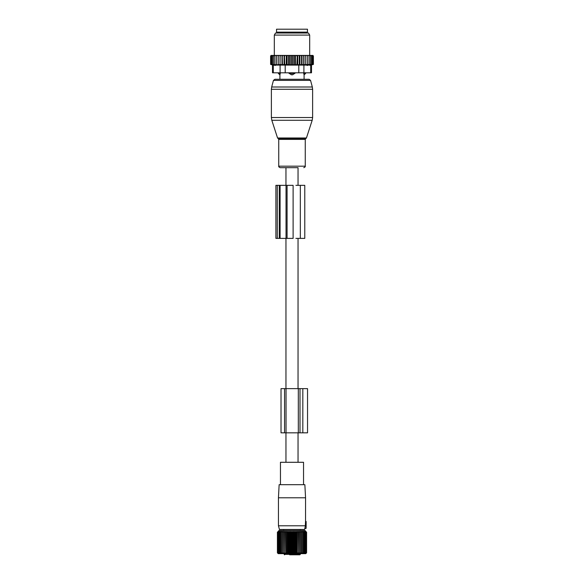 <?xml version="1.0" encoding="UTF-8"?>
<svg xmlns="http://www.w3.org/2000/svg" width="584" height="584" viewBox="0 0 584 584"><rect width="100%" height="100%" fill="white"/><g stroke="black" fill="none" stroke-linecap="round" stroke-linejoin="round"><path stroke-width="0.88" d="M298.037 462.287L298.037 432.824M298.037 388.637L298.037 238.381M298.037 185.347L298.037 167.674L280.24 167.674L285.963 167.674L285.963 185.347M285.963 462.287L285.963 432.824M285.963 388.637L285.963 238.381M305.52 521.505L305.396 524.615L306.14 524.746L306.14 521.505L305.52 521.505M306.14 521.505L305.541 521.111L305.556 497.787L278.444 497.787L278.444 525.783L305.388 525.783L304.833 528.403L306.14 528.286L306.14 525.191L305.337 525.264L305.396 524.615L305.388 525.783M306.14 524.746L305.396 524.615L306.14 525.191M306.14 528.286L304.738 528.827L304.563 529.462L279.437 529.462L278.444 525.783M305.556 497.787L304.863 484.684L279.137 484.684L278.444 497.787M280.459 484.684L280.459 462.287L303.541 462.287L303.541 484.684M289.642 554.8L299.512 554.8M284.218 553.654L284.218 554.355A0.445 0.445 0 0 0 284.656 554.8A0.445 0.409 -90 0 1 284.247 554.355L300.322 554.355L300.322 553.654M299.227 554.8L293.132 554.8M278.612 553.457L277.823 552.807L278.393 553.544L277.407 552.807L278.232 553.654L305.768 553.654L306.593 552.807L306.593 532.134L305.439 531.528M278.123 553.544L277.407 552.807L277.407 532.134L278.393 531.666M305.877 531.396L304.936 530.462L279.064 530.462L278.123 531.396M305.877 553.544L306.593 552.807L305.812 553.544L306.454 552.807L306.454 532.134M301.811 553.544L301.811 552.807L301.811 553.544L302.826 552.807L302.724 553.544L303.738 552.807L303.541 553.544L304.534 552.807L304.235 553.544L305.206 552.807L304.819 553.544L305.761 552.807L305.279 553.544L306.177 552.807L305.607 553.544L306.454 552.807M300.804 531.396L300.804 553.544L301.811 552.807L301.811 532.134L300.804 531.396L300.702 532.134L299.709 531.396L299.512 532.134L298.541 531.396L298.249 532.134L297.307 531.396L296.92 532.134L296.03 531.396L295.548 532.134L294.708 531.396L294.146 532.134L293.358 531.396L292.715 532.134L292 531.396L291.285 532.134L290.642 531.396L289.854 532.134L289.292 531.396L288.452 532.134L287.97 531.396L287.08 532.134L286.693 531.396L285.751 532.134L285.459 531.396L284.488 532.134L284.291 531.396L283.298 532.134L283.196 531.396L282.189 532.134L282.189 531.396L281.174 532.134L281.276 531.396L280.262 532.134L280.459 531.396L279.466 532.134L279.765 531.396L278.794 532.134L279.181 531.396L278.239 532.134L278.561 531.528M300.804 553.544L300.702 532.134M299.709 531.396L299.709 553.544L300.702 552.807M299.709 553.544L299.512 532.134M298.541 531.396L298.541 553.544L299.512 552.807M298.541 553.544L298.249 532.134M297.307 531.396L297.307 553.544L298.249 552.807M297.307 553.544L296.92 552.807L296.92 532.134M296.03 531.396L296.03 553.544L296.92 552.807M296.03 553.544L295.548 552.807L295.548 532.134M294.708 531.396L294.708 553.544L295.548 552.807M294.708 553.544L294.146 552.807L294.146 532.134M293.358 531.396L293.358 553.544L294.146 552.807M293.358 553.544L292.715 552.807L292.715 532.134M292 531.396L292 553.544L292.715 552.807M292 553.544L291.285 552.807L291.285 532.134M290.642 531.396L290.642 553.544L291.285 552.807M290.642 553.544L289.854 552.807L289.854 532.134M289.292 531.396L289.292 553.544L289.854 552.807M289.292 553.544L288.452 552.807L288.452 532.134M287.97 531.396L287.97 553.544L288.452 552.807M287.97 553.544L287.08 552.807L287.08 532.134M286.693 531.396L286.693 553.544L287.08 552.807M286.693 553.544L285.751 552.807L285.751 532.134M285.459 531.396L285.751 552.807M285.459 553.544L284.488 552.807L284.488 532.134M284.291 531.396L284.488 552.807M284.291 553.544L283.298 552.807L283.298 532.134M283.196 531.396L283.298 552.807M283.196 553.544L282.189 552.807L282.189 531.396M282.189 553.544L282.189 552.807L282.189 553.544L281.174 552.807L281.174 532.134M278.721 553.544L278.239 552.807L279.181 553.544L278.794 552.807L279.765 553.544L279.466 552.807L280.459 553.544L280.262 552.807L281.276 553.544L281.174 552.807M277.823 552.807L277.823 532.134M277.546 552.807L277.546 532.134M301.811 531.396L301.811 532.134L301.811 531.396L302.826 532.134L302.724 531.396L303.738 532.134L303.541 531.396L304.534 532.134L304.235 531.396L305.206 532.134L304.819 531.396L305.761 532.134L305.279 531.396M306.177 552.807L306.177 532.134M305.761 552.807L305.761 532.134M305.206 552.807L305.206 532.134M304.534 552.807L304.534 532.134M303.738 552.807L303.738 532.134M302.826 552.807L302.826 532.134M280.262 552.807L280.262 532.134M279.466 552.807L279.466 532.134M278.794 552.807L278.794 532.134M278.239 552.807L278.239 532.134M302.826 432.824L300.008 432.824L300.008 388.637L307.542 388.637L307.542 432.824L302.826 432.824L302.826 388.637M300.008 432.824L298.314 432.824L298.314 388.637L300.008 388.637M286.036 432.824L286.036 388.637L281.021 388.637L281.021 432.824L298.314 432.824M286.036 388.637L298.314 388.637M291.255 74.767A2.358 1.635 -90 0 1 290.365 73.394L289.051 73.394L292 74.869L294.949 73.394L290.365 73.394L290.365 72.803M289.051 72.803L289.051 73.394M304.06 74.767L303.716 73.394L304.06 74.767A2.358 1.694 90 0 0 304.979 73.394L303.716 73.394L303.716 72.803M294.949 72.803L294.949 73.394M309.126 79.285L274.874 79.285L273.451 80.38L310.549 80.38L309.126 79.285L304.082 79.285L304.082 74.869L305.644 73.394L304.979 73.394L304.979 72.803M280.284 72.803L279.94 74.767A2.358 1.694 -90 0 1 279.021 73.394L278.356 73.394L278.356 72.803M279.021 72.803L279.021 73.394L280.284 73.394L279.94 74.767M307.469 32.149L276.531 32.149L276.531 29.2L307.469 29.2L307.469 32.149M274.867 55.422L275.611 55.422L274.867 56.013L274.867 55.422L273.509 56.013L273.509 55.422L272.399 56.013L272.399 55.422L271.545 56.013L271.545 55.436L270.604 56.013L271.086 55.422L272.166 55.422M295.482 64.751L293.168 64.751L293.168 55.422L295.482 55.422L295.482 64.751L313.396 64.415L311.498 64.948L311.498 72.803L272.502 72.803L272.502 64.948L270.604 64.415L278.225 64.751L278.225 55.422L275.611 55.422M278.225 55.422L287.744 55.422L287.087 56.013L287.087 64.415L286.255 64.751L284.715 64.415L284.415 55.422M293.168 64.751L288.518 64.751L288.518 55.422L287.744 55.422M288.518 55.422L290.124 55.422L289.525 56.013L289.525 64.415M290.832 64.751L290.832 55.422L290.124 55.422M290.832 55.422L292.533 55.422L292 56.013L292 64.415M293.168 55.422L292.533 55.422M295.482 55.422L297.293 55.422L296.913 64.415M311.834 55.422L312.455 56.013L312.455 55.436L313.396 56.013L312.914 55.422L297.293 55.422M272.399 55.422L273.049 55.422M273.509 55.422L274.195 55.422M276.48 55.422L276.48 56.013L277.276 55.422M276.48 64.415L276.48 56.013M278.225 64.751L278.261 55.422M279.079 55.422L278.291 56.013M280.021 55.422L280.021 64.751L278.291 64.415M280.021 64.751L280.167 55.422M281.057 55.422L280.284 56.013M281.977 55.422L281.977 64.751L280.284 64.415M281.977 64.751L282.437 64.415L282.225 55.422M283.174 55.422L282.437 56.013M284.065 55.422L284.065 64.751L282.437 64.415M284.065 64.751L284.715 64.415M285.415 55.422L284.715 56.013M286.255 64.751L286.255 55.422M286.707 55.422L287.087 56.013M289.065 55.422L289.525 56.013M291.467 55.422L292 56.013M294.475 64.415L294.475 56.013L293.876 55.422M294.935 55.422L294.475 56.013M296.256 55.422L296.913 56.013M298.585 55.422L299.285 56.013L299.585 55.422M300.826 55.422L301.563 56.013L301.775 55.422M302.943 55.422L303.716 56.013L303.833 55.422M304.921 55.422L305.709 56.013L305.739 55.422M306.724 55.422L307.52 56.013L307.52 55.422M308.388 55.422L309.133 56.013L309.133 55.422M310.491 55.422L310.491 56.013L309.805 55.422M311.601 55.422L311.601 56.013L310.951 55.422M313.046 64.415L313.046 56.013M313.396 64.415L313.396 56.013M270.604 64.415L270.604 56.013M270.954 64.415L270.954 56.013M271.545 64.415L271.545 56.013M307.52 65.437L307.126 65.437M309.724 65.262L310.71 65.101C311.761 64.897 311.761 64.897 310.71 65.101C311.761 64.897 311.761 64.897 310.71 65.101L280.094 65.101L280.094 72.803M275.495 65.393L274.254 65.262M277.531 33.032L308.483 33.032L309.681 35.091L274.319 35.091L275.517 33.032L277.531 33.032M280.094 65.101L273.29 65.101C272.239 64.897 272.239 64.897 273.29 65.101C272.239 64.897 272.239 64.897 273.29 65.101L273.29 72.803M312.455 64.415L312.455 56.013M288.518 64.751L287.087 64.415M274.867 64.415L274.867 56.013M273.509 64.415L273.509 56.013M272.399 64.415L272.399 56.013M311.601 64.415L311.601 56.013M310.491 64.415L310.491 56.013M309.133 64.415L309.133 56.013M307.52 64.415L307.52 56.013M305.775 64.751L305.775 55.422M305.709 64.415L305.709 56.013M303.979 64.751L303.979 55.422M303.716 64.415L303.716 56.013M302.023 64.751L302.023 55.422M301.563 64.415L301.563 56.013M299.935 64.751L299.935 55.422M299.285 64.415L299.285 56.013M297.745 64.751L297.745 55.422M274.874 79.285L279.918 79.285L279.918 74.869L278.356 73.394M277.283 185.347L279.276 185.347L279.276 238.381L275.904 238.381L275.904 185.347L277.283 185.347L277.283 238.381M279.276 185.347L280.094 185.347L280.094 238.381L279.276 238.381M286.036 185.347L286.036 238.381L293.11 238.381L293.11 185.347L280.094 185.347M286.036 238.381L280.094 238.381M295.891 238.381L304.775 238.381L304.775 185.347L300.329 185.347L300.329 238.381M295.891 185.347L300.329 185.347M284.247 554.355L284.247 553.654M284.561 432.824L284.561 388.637M293.635 72.803L293.635 73.394A2.358 1.635 90 0 1 292.745 74.767M305.848 33.032L278.152 33.032M298.804 72.803L298.804 65.101M285.196 72.803L285.196 65.101M310.71 72.803L310.71 65.101M303.906 72.803L303.906 65.101M272.626 120.267L271.808 120.267L271.377 117.537L312.623 117.537L312.192 120.267L272.626 120.267M306.439 137.977L305.87 138.547L278.13 138.547L277.561 137.977L306.439 137.977L312.192 120.267M312.623 117.537L312.623 89.286L271.377 89.286L271.377 117.537M305.87 138.547L305.257 139.386L278.743 139.386L278.743 166.177C278.524 166.695 279.028 167.192 280.24 167.674M312.623 89.286L312.323 87.001L271.677 87.001L273.451 80.38M305.257 139.386L305.257 166.177L278.743 166.177M287.072 185.347L287.072 238.381M300.322 530.462L300.322 529.462M283.678 530.462L283.678 529.462M300.322 554.355L299.884 554.8M305.644 72.803L305.644 73.394M278.152 32.733L277.561 32.149M305.848 32.733L306.439 32.149M309.681 55.422L309.681 35.091M274.319 55.422L274.319 35.091M277.561 137.977L271.808 120.267M278.13 138.547L278.743 139.386M310.549 80.38L312.323 87.001M305.257 166.177C305.476 166.695 304.972 167.192 303.76 167.674M271.377 89.286L271.677 87.001"/></g></svg>

